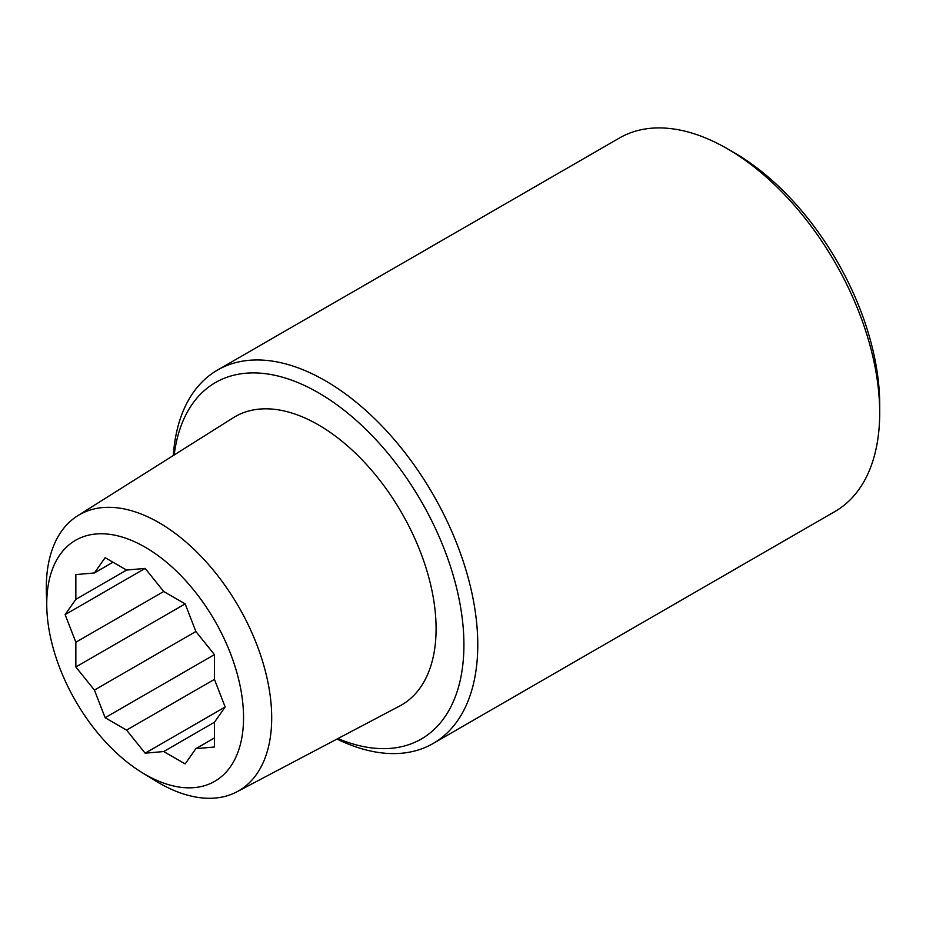 <?xml version="1.0" encoding="UTF-8"?>
<svg xmlns="http://www.w3.org/2000/svg" width="926" height="926" viewBox="0 0 926 926"><rect width="100%" height="100%" fill="white"/><g stroke="black" fill="none" stroke-linecap="round" stroke-linejoin="round"><path stroke-width="1.39" d="M174.181 454.979A205.804 118.817 60 0 1 328.174 398.77A205.804 118.817 60 0 1 463.914 644.797A205.804 118.817 60 0 1 337.909 738.566M337.006 739.052A215.608 124.478 -120 0 0 433.125 743.497A215.608 124.478 -120 0 0 477.77 644.797A215.608 124.478 -120 0 0 383.665 427.824A215.608 124.478 -120 0 0 217.517 370.064A215.608 124.478 -120 0 0 173.312 455.523M217.517 370.064L619.448 138.009A215.608 124.478 60 0 1 727.246 148.692A215.608 124.478 60 0 1 879.7 412.753A215.608 124.478 60 0 1 835.044 511.453L433.125 743.497M141.956 772.527L155.336 780.757A159.376 92.021 -120 0 0 236.894 791.823L399.754 705.971A166.46 96.107 -120 0 0 401.618 512.726A166.46 96.107 -120 0 0 233.329 417.719L77.552 515.84A159.376 92.021 -120 0 0 46.3 587.744A159.376 92.021 -120 0 0 46.358 591.992L46.798 607.711A139.166 80.342 60 0 1 143.553 546.271A139.166 80.342 60 0 1 243.55 717.615A139.166 80.342 60 0 1 141.956 772.527A139.166 80.342 60 0 1 46.798 607.711M879.7 412.753L879.7 404.743A205.804 118.817 -120 0 0 734.179 152.686L727.246 148.692M236.894 791.823A159.376 92.021 -120 0 0 271.7 717.87A159.376 92.021 -120 0 0 200.965 556.26A159.376 92.021 -120 0 0 77.552 515.84M145.15 753.197L126.573 730.105L105.136 717.719L94.417 690.09L75.851 666.986L75.851 642.239L65.133 614.609L75.851 599.353L75.851 574.595L94.417 572.939L105.136 557.683L126.573 570.069L145.15 568.402L163.717 591.506L185.154 603.879L195.872 631.509L214.438 654.613L214.438 679.371L225.168 707.001L214.438 722.257L214.438 747.004L195.872 748.671L185.154 763.915L163.717 751.542L145.15 753.197L225.157 707.001M195.872 748.671L214.438 737.953M214.438 722.257L163.717 751.542M94.417 572.939L112.984 562.221M195.872 631.509L94.417 690.09M75.851 666.986L185.154 603.879M126.573 730.105L214.438 679.371M75.851 642.239L163.717 591.506M126.573 570.069L75.851 599.353M65.133 614.609L145.15 568.402M105.136 717.719L214.438 654.613"/></g></svg>
